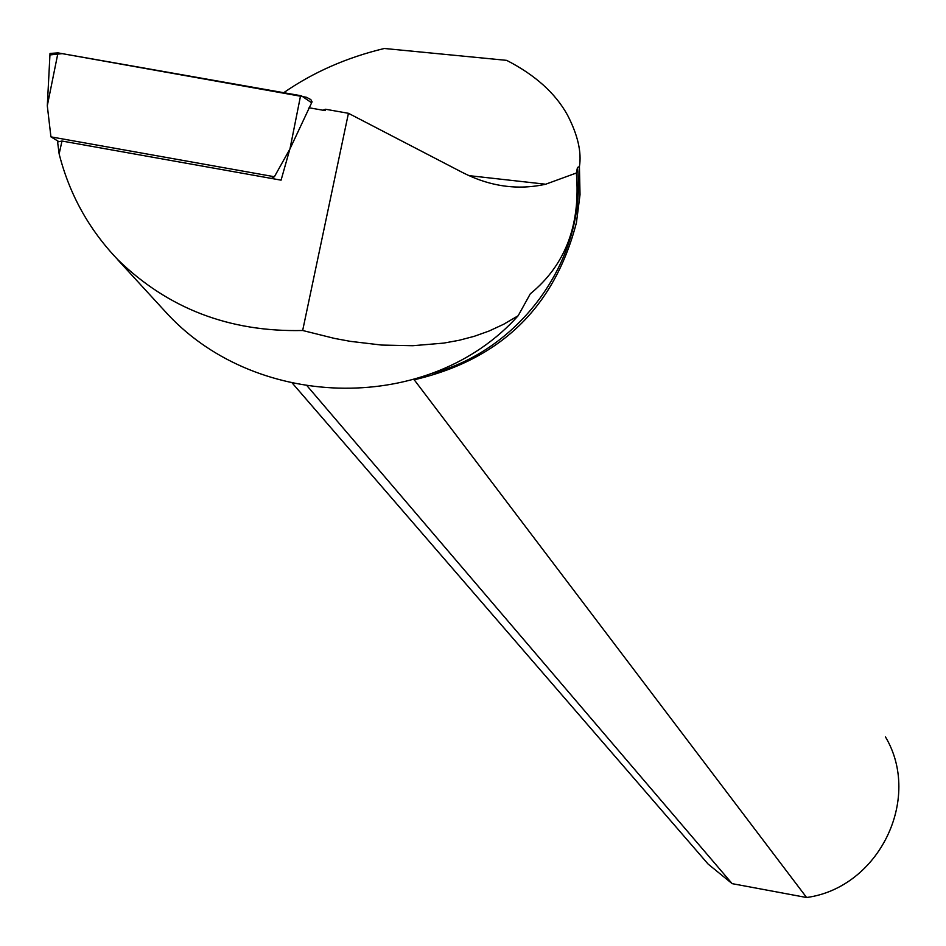 <?xml version="1.0" encoding="UTF-8"?>
<svg xmlns="http://www.w3.org/2000/svg" width="946" height="946" viewBox="0 0 946 946"><rect width="100%" height="100%" fill="white"/><g stroke="black" fill="none" stroke-linecap="round" stroke-linejoin="round"><path stroke-width="1.42" d="M271.396 178.416L274.399 176.736L50.93 136.863L58.959 141.687M50.93 136.863L47.3 105.775L50.02 53.449L57.978 52.881L306.492 97.284L310.832 99.602L312.085 101.813L289.973 148.889L300.58 95.652M274.399 176.736L289.973 148.889M311.376 102.617L301.443 95.818L62.259 53.638L49.937 54.927L50.02 53.449M308.42 109.003L309.058 107.761L325.14 110.611L325.519 109.251L348.435 113.295L302.661 330.497L334.47 338.408L350.268 341.34L381.652 345.065L412.787 345.716L443.721 343.102L459.035 340.312L474.194 336.327L489.129 331.005L503.792 324.182L518.16 315.739L530.316 293.792C565.365 265.14 580.714 224.876 576.362 173.012L545.653 184.222C517.758 190.43 490.04 186.528 462.499 172.503L348.435 113.295M325.519 109.251L322.941 110.221M283.729 92.684C313.232 72.227 346.768 57.493 384.336 48.483L506.666 60.367C535.164 74.994 555.456 93.24 567.517 115.105C577.77 134.935 581.743 152.117 579.425 166.614L577.474 167.477C587.123 257.17 521.932 349.807 432.015 373.41M577.474 167.477L576.362 173.012M159.496 305.298L168.353 314.923C258.589 410.942 430.146 414.076 518.16 315.739M302.661 330.497C229.511 332.2 167.82 308.526 117.611 259.464C88.877 229.381 69.389 194.202 59.149 153.95L57.6 141.983L61.975 141.037L281.08 180.154L289.843 149.125M703.907 859.216L708.093 864.053L732.145 883.647L306.871 385.578M579.425 166.614L580.028 194.651L576.433 222.653C554.51 307.261 500.434 359.634 414.206 379.784L413.556 379.63M414.206 379.784L806.607 897.518C878.94 887.667 922.362 798.684 885.432 736.851M806.607 897.518L732.145 883.647M61.975 141.037L59.149 153.95M57.978 52.881L47.3 105.775M468.885 175.625L544.931 184.139M168.341 314.935L117.529 259.547M291.971 382.728L708.093 864.053"/></g></svg>
